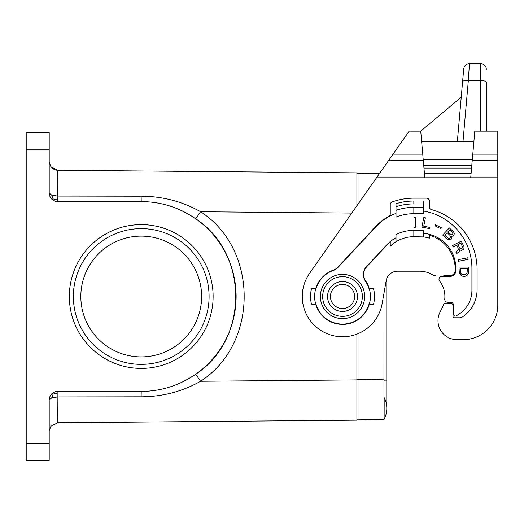 <?xml version="1.0" encoding="UTF-8"?>
<svg xmlns="http://www.w3.org/2000/svg" width="524" height="524" viewBox="0 0 524 524"><rect width="100%" height="100%" fill="white"/><g stroke="black" fill="none" stroke-linecap="round" stroke-linejoin="round"><path stroke-width="0.79" d="M57.673 422.77L50.92 426.228L49.204 430.761M51.031 166.927L53.828 169.259M54.077 169.39L54.62 169.625M55.642 169.966L56.638 170.162M195.707 218.809L200.587 211.748C182.418 201.471 162.597 196.29 141.126 196.205L141.225 201.609C160.907 201.674 179.07 207.406 195.707 218.809C248.979 253.105 248.979 339.912 195.707 374.202C179.07 385.612 160.907 391.343 141.225 391.402A94.896 94.896 0 0 0 236.121 296.505A94.896 94.896 0 0 0 141.225 201.609L57.83 201.609L54.182 200.803M141.225 236.121A60.391 60.391 0 0 0 80.834 296.505A60.391 60.391 0 0 0 141.225 356.896A60.391 60.391 0 0 0 201.609 296.505A60.391 60.391 0 0 0 141.225 236.121M49.204 162.25L50.92 166.783L57.758 170.248L356.896 172.855L57.758 170.248L57.83 201.609A8.626 8.626 0 0 1 49.204 192.983L51.699 195.157L57.732 196.074L141.126 196.205M54.182 392.214L57.83 391.402A8.626 8.626 0 0 0 49.204 400.028L49.204 460.419L26.2 460.419L26.2 132.598L49.204 132.598L49.204 192.983L50.016 196.638M213.117 296.505A71.893 71.893 0 0 0 141.225 224.619A71.893 71.893 0 0 0 69.332 296.505A71.893 71.893 0 0 0 141.225 368.398A71.893 71.893 0 0 0 213.117 296.505M51.732 393.93L53.147 394.081L57.909 392.921L57.83 391.402L141.225 391.402L141.126 396.812L57.732 396.937L51.699 397.854L49.204 400.028L50.016 396.38M209.089 296.505A67.865 67.865 0 0 1 141.225 364.37A67.865 67.865 0 0 1 73.36 296.505A67.865 67.865 0 0 1 141.225 228.641A67.865 67.865 0 0 1 209.089 296.505M51.732 199.087L53.147 198.93L51.699 195.157M53.147 198.93L57.909 200.096M53.147 394.081L51.699 397.854M57.758 422.77L356.896 420.156L57.758 422.77L57.909 392.921M469.445 63.581C466.203 63.876 464.29 65.631 463.714 68.834L462.594 81.62C463.019 80.775 464.926 80.447 468.325 80.63L469.445 63.581L480.547 63.581A5.751 5.751 0 0 1 486.298 69.332A5.751 5.751 0 0 0 480.547 63.581L480.547 80.63A5.751 1.487 180 0 1 486.298 82.124L486.298 131.157M497.8 160.534L472.222 160.534L470.716 177.787L497.8 177.787L497.8 305.132L497.8 131.157L474.796 131.157L472.786 154.167L497.8 154.167M356.896 419.868L383.987 419.397L383.994 380.136L386.804 380.136L386.804 408.366A23.004 23.004 0 0 1 383.994 419.383L383.987 419.397A23.004 23.004 0 0 0 384.171 397.683L384.131 417.183M356.896 334.109L356.896 420.156M351.794 213.072L200.587 211.748C258.699 249.162 258.699 343.855 200.587 381.262C182.418 391.539 162.597 396.72 141.126 396.812M356.896 379.9L200.587 381.262L195.707 374.202M429.359 238.184A32.783 32.783 0 0 0 423.608 236.94A32.783 32.783 0 0 1 429.359 238.184L429.359 235.184A35.658 35.658 0 0 1 455.232 270.161A5.751 5.751 0 0 1 449.487 275.801L443.73 275.801A8.626 8.626 0 0 1 446.828 276.377M315.808 288.455A27.896 27.896 0 0 0 315.808 304.562L311.57 304.562A31.977 31.977 0 0 1 311.57 288.455L315.808 288.455A27.896 27.896 0 0 1 333.231 270.207A11.502 11.502 0 0 0 337.81 267.207L375.767 226.506A52.046 52.046 0 0 1 388.762 216.386A2.875 2.875 0 0 0 390.249 213.864L390.249 204.661A2.875 2.875 0 0 1 392.149 201.956A63.836 63.836 0 0 1 413.829 198.164L426.484 198.164A2.875 2.875 0 0 1 429.359 201.039L429.359 206.823A2.875 2.875 0 0 0 431.475 209.593A62.114 62.114 0 0 1 477.095 269.474L477.095 289.608A32.783 32.783 0 0 1 462.607 316.81A5.751 5.751 0 0 1 459.397 317.786L454.668 317.786A1.723 1.723 0 0 1 452.939 316.064L452.939 305.996A2.875 2.875 0 0 0 450.064 303.121L446.612 303.121A5.751 5.751 0 0 0 449.638 302.256M435.85 275.801A5.751 5.751 0 0 1 432.837 274.949A25.303 25.303 0 0 0 419.586 271.203A25.303 25.303 0 0 1 432.837 274.949M456.967 339.644L463.295 339.644L456.967 339.644A18.982 18.982 0 0 1 440.075 312.009L442.105 308.047A25.303 25.303 0 0 0 443.409 305.027A2.875 2.875 0 0 1 446.121 303.121M457.354 141.513L462.594 81.62L461.231 97.176L420.733 131.157L423.307 160.534L388.579 160.534L309.54 273.417A40.256 40.256 0 0 0 327.114 333.703A40.256 40.256 0 0 0 382.166 303.501L386.181 280.707A11.502 11.502 0 0 1 397.513 271.203L419.586 271.203M388.579 160.534L409.146 131.157L420.733 131.157M384.118 417.654L384.105 418.014M463.295 339.644A34.505 34.505 0 0 0 497.8 305.132M315.808 304.562A27.896 27.896 0 0 0 369.224 304.562L373.461 304.562A31.977 31.977 0 0 0 373.461 288.455L369.224 288.455A27.896 27.896 0 0 0 365.66 280.943A11.502 11.502 0 0 1 366.793 266.677L386.705 245.33A37.093 37.093 0 0 1 390.249 241.99L390.249 246.228A33.929 33.929 0 0 1 396.006 241.754A33.929 33.929 0 0 0 390.249 246.228M356.896 205.788L356.896 172.855M383.994 380.136L383.987 293.171M379.474 173.536L356.896 173.143M386.804 380.136L386.804 278.506A11.502 11.502 0 0 1 397.513 271.203M497.8 154.37L497.42 154.167M413.829 236.697L413.829 230.37A40.256 40.256 0 0 0 396.006 234.529L396.006 241.754A33.929 33.929 0 0 1 413.829 236.697L423.608 236.94M470.716 177.787L376.501 177.787M413.829 230.37L423.608 230.37L423.608 236.697M369.224 304.562A27.896 27.896 0 0 0 369.224 288.455M369.872 291.056L369.518 290.755A27.608 27.608 0 0 0 365.333 280.969A11.502 11.502 0 0 1 366.427 266.651L386.489 245.134A37.381 37.381 0 0 1 396.006 237.772M315.16 301.962L315.52 302.256A27.608 27.608 0 0 0 369.518 302.256L369.872 301.962M396.006 203.705L396.006 210.353A54.634 54.634 0 0 1 413.829 207.366L423.608 207.366L423.608 201.039L413.829 201.039A60.961 60.961 0 0 0 396.006 203.705L396.006 206.718A58.085 58.085 0 0 1 413.829 203.915L413.829 201.039M423.608 211.067A58.085 58.085 0 0 1 471.921 268.327L471.921 290.178A28.755 28.755 0 0 1 456.011 315.906A1.723 1.723 0 0 1 453.515 314.361L453.515 305.132A2.875 2.875 0 0 0 450.64 302.256L447.62 302.256A2.875 2.875 0 0 1 444.758 299.093A25.303 25.303 0 0 0 439.59 281.015A2.875 2.875 0 0 1 441.863 276.377L450.064 276.377A5.751 5.751 0 0 0 455.815 270.626L455.815 268.327A35.082 35.082 0 0 0 423.608 233.363M396.006 213.406A51.758 51.758 0 0 0 375.977 226.702L337.973 267.45A11.502 11.502 0 0 1 333.375 270.463A27.608 27.608 0 0 0 315.52 290.755L315.16 291.056M342.519 274.366A22.139 22.139 0 0 0 320.374 296.505A22.139 22.139 0 0 0 342.519 318.651A22.139 22.139 0 0 0 364.658 296.505A22.139 22.139 0 0 0 342.519 274.366M413.947 217.434L413.947 227.213L415.558 227.213L415.558 217.434L413.947 217.434M429.562 228.602L429.798 227.403L423.752 226.224L425.383 217.827L423.798 217.519L421.931 227.121L429.562 228.602M458.199 259.668L458.507 261.253L468.102 259.387L467.794 257.801L458.199 259.668M440.848 228.713L441.332 227.724L435.444 224.855L434.959 225.837L440.848 228.713M461.264 241.125L452.553 245.559L453.28 247.001L456.764 245.225L458.035 247.708L458.31 249.869L455.815 251.965L456.679 253.662L459.391 251.454L459.777 249.778L461.356 250.459L463.53 249.345L463.917 248.494L464.015 246.797L461.264 241.125M468.142 273.973L468.757 271.334L468.757 267.083L458.978 267.083L459.345 273.24L461.546 275.879L463.498 276.469L465.089 276.318L467.041 275.297L468.142 273.973M452.016 237.103L451.812 236.245L453.122 236.127L453.981 235.427L454.262 233.187L453.417 231.726L449.343 227.927L442.675 235.079L446.749 238.879L448.668 239.828L451.157 239.311L452.016 237.103M342.519 276.665A19.84 19.84 0 0 0 322.673 296.505A19.84 19.84 0 0 0 342.519 316.352A19.84 19.84 0 0 0 362.359 296.505A19.84 19.84 0 0 0 342.519 276.665M342.519 281.552A14.954 14.954 0 0 0 327.566 296.505A14.954 14.954 0 0 0 342.519 311.459A14.954 14.954 0 0 0 357.473 296.505A14.954 14.954 0 0 0 342.519 281.552A14.954 14.954 0 0 0 327.566 296.505A14.954 14.954 0 0 0 342.519 311.459A14.954 14.954 0 0 0 357.473 296.505A14.954 14.954 0 0 0 342.519 281.552A14.954 14.954 0 0 0 327.566 296.505A14.954 14.954 0 0 0 342.519 311.459A14.954 14.954 0 0 0 357.473 296.505M461.52 248.893L459.764 248.14L457.858 244.669L460.904 243.116L462.712 247.459L461.52 248.893M460.321 271.334L460.321 268.694L467.408 268.694L467.041 273.096L465.089 274.707L461.913 274.412L460.688 273.096L460.321 271.334M447.856 231.89L449.69 229.918L452.821 233.01L452.801 234.326L451.157 234.798L447.856 231.89M449.893 235.289L450.516 237.208L449.952 238.02L448.858 238.335L447.561 237.798L444.771 235.191L447.103 232.689L449.893 235.289M413.829 207.366L413.829 213.687L423.608 213.687L423.608 207.366M423.608 203.915L413.829 203.915M413.829 213.687A48.313 48.313 0 0 0 396.006 217.1L396.006 210.353M472.222 160.534L472.786 154.167M423.307 160.534L424.813 177.787M421.637 141.513L473.893 141.513M468.659 75.554L469.118 68.572M26.2 149.851L49.204 149.851M26.2 443.166L49.204 443.166M463 141.513L468.325 80.63L480.547 80.63L480.547 131.157M383.987 379.147L356.896 379.618M342.519 308.584A12.078 12.078 0 0 0 354.597 296.505A12.078 12.078 0 0 0 342.519 284.427A12.078 12.078 0 0 0 330.441 296.505A12.078 12.078 0 0 0 342.519 308.584M471.77 165.708L423.759 165.708M471.567 168.06L423.962 168.06M471.102 173.392L424.427 173.392M423.202 159.342L472.327 159.342M422.744 154.167L393.039 154.167"/></g></svg>
